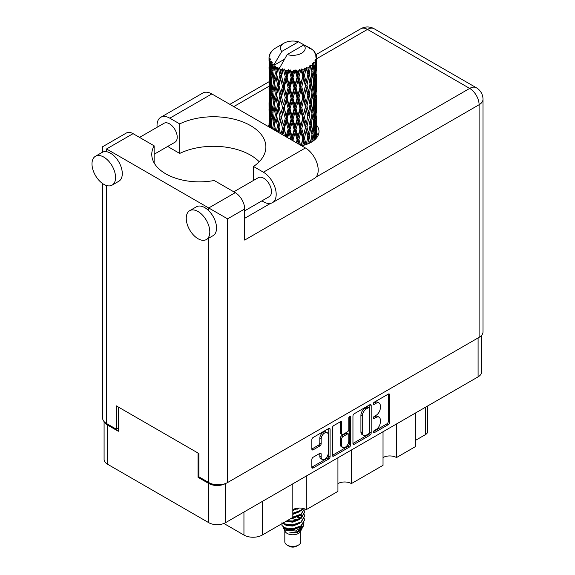 <?xml version="1.0" encoding="UTF-8"?>
<svg xmlns="http://www.w3.org/2000/svg" width="575" height="575" viewBox="0 0 575 575"><rect width="100%" height="100%" fill="white"/><g stroke="black" fill="none" stroke-linecap="round" stroke-linejoin="round"><path stroke-width="0.86" d="M327.197 432.688L325.853 431.911A5.003 2.889 120 0 0 323.351 432.163A5.003 2.889 120 0 0 319.815 438.287L321.166 439.063A5.003 2.889 120 0 1 324.702 432.939A5.003 2.889 120 0 1 327.197 432.688A5.003 2.889 120 0 1 328.239 434.98L328.239 453.064A5.003 2.889 120 0 1 326.054 458.095A5.003 2.889 120 0 1 322.201 459.432A5.003 2.889 120 0 1 321.166 457.147L321.166 454.135A1.869 1.078 120 0 0 320.778 453.272A1.869 1.078 120 0 0 319.844 453.366L313.167 457.218A1.869 1.078 120 0 0 311.844 459.511L311.844 467.216A1.869 1.078 120 0 0 312.232 468.072A1.869 1.078 120 0 0 313.167 467.978L328.763 458.979A1.869 1.078 120 0 0 330.086 456.687L330.086 429.216A1.869 1.078 120 0 0 329.698 428.361A1.869 1.078 120 0 0 328.763 428.454L313.167 437.46A1.869 1.078 120 0 0 311.844 439.746L311.844 449.061A1.869 1.078 120 0 0 312.232 449.916A1.869 1.078 120 0 0 313.167 449.823L319.844 445.97A1.869 1.078 120 0 0 321.166 443.677L321.166 439.063M349.715 416.357L350.635 416.897A1.308 0.755 120 0 0 350.369 416.293A1.308 0.755 120 0 0 349.715 416.357A1.308 0.755 120 0 0 348.788 417.96L348.788 429.561A1.869 1.078 120 0 1 347.465 431.854L343.038 434.405A1.869 1.078 120 0 1 342.103 434.499A1.869 1.078 120 0 1 341.715 433.643L341.715 422.503A1.869 1.078 120 0 0 341.327 421.647A1.869 1.078 120 0 0 340.393 421.741L341.715 422.503M352.949 416.02L352.949 443.49A1.869 1.078 120 0 0 353.338 444.346A1.869 1.078 120 0 0 354.272 444.252L369.869 435.246A1.869 1.078 120 0 0 371.191 432.961L371.191 405.49A1.869 1.078 120 0 0 370.803 404.635A1.869 1.078 120 0 0 369.869 404.721L354.272 413.727A1.869 1.078 120 0 0 352.949 416.02M481.548 335.383L481.548 372.039A11.809 6.814 180 0 1 478.091 376.862L225.493 522.697A11.809 6.814 180 0 1 208.797 522.697L107.547 464.233A11.809 6.814 180 0 1 104.089 459.418L104.089 421.597M376.079 429.525L374.26 430.574A1.308 0.755 120 0 0 373.405 431.724A1.308 0.755 120 0 0 373.606 432.774A1.308 0.755 120 0 0 374.26 432.709L388.305 424.602A1.869 1.078 120 0 0 389.627 422.316L389.627 394.845A1.869 1.078 120 0 0 389.239 393.99A1.869 1.078 120 0 0 388.305 394.083L374.26 402.184A1.308 0.755 120 0 0 373.405 403.341A1.308 0.755 120 0 0 373.606 404.39A1.308 0.755 120 0 0 374.26 404.326L376.079 403.276A5.98 3.45 120 0 1 379.069 402.982A5.98 3.45 120 0 1 380.305 405.713L380.305 408.006A5.98 3.45 120 0 1 376.079 415.33L374.26 416.379A1.308 0.755 120 0 0 373.405 417.536A1.308 0.755 120 0 0 373.606 418.578A1.308 0.755 120 0 0 374.26 418.514L376.079 417.464A5.98 3.45 120 0 1 379.069 417.17A5.98 3.45 120 0 1 380.305 419.908L380.305 422.201A5.98 3.45 120 0 1 376.079 429.525M332.4 455.321L347.968 446.337L349.312 447.113A1.869 1.078 120 0 0 350.635 444.82L350.635 416.897M349.312 447.113L333.723 456.119A1.869 1.078 120 0 1 332.788 456.205A1.869 1.078 120 0 1 332.4 455.35L332.4 427.879A1.869 1.078 120 0 1 333.723 425.593L340.393 421.741M306.281 476.05L306.281 509.637L337.928 491.366L337.928 457.786M396.498 423.969L396.498 457.549L415.344 446.667L415.344 413.087M351.39 450.009L351.39 483.589L383.029 465.326L383.029 431.739M198.907 476.79L198.03 477.293L208.797 483.51A11.809 6.814 0 0 0 225.436 483.546M198.03 477.293L198.03 453.043M104.506 422.036A11.809 6.814 0 0 0 107.547 425.054L118.321 431.272L118.321 407.021M427.678 405.964L427.678 431.509A7.619 4.399 180 0 1 425.442 434.621L415.344 440.45M262.257 501.472L262.257 535.052L292.819 517.407L292.819 483.827M223.883 523.473L243.944 535.052L243.944 512.045M383.029 457.549A9.523 5.498 180 0 1 396.498 457.549M337.928 483.589A9.523 5.498 180 0 1 351.39 483.589M292.819 509.637A9.523 5.498 180 0 1 306.281 509.637M262.257 535.052A12.952 7.475 180 0 1 243.944 535.052M379.069 417.17L377.725 416.393A5.98 3.45 120 0 0 374.735 416.688L376.079 417.464M373.441 417.436L374.735 416.688M379.069 402.982L377.725 402.198A5.98 3.45 120 0 0 374.735 402.5L376.079 403.276M373.441 403.247L374.735 402.5M373.441 431.631L386.961 423.825A1.869 1.078 120 0 0 388.276 421.533L388.276 394.091M352.949 443.462L368.518 434.47A1.869 1.078 120 0 0 369.84 432.177L369.84 404.735M368.41 433.952A1.308 0.755 120 0 0 369.337 432.35L369.337 408.236A1.308 0.755 120 0 0 369.071 407.632A1.308 0.755 120 0 0 368.41 407.704L366.498 408.803A5.98 3.45 120 0 0 362.264 416.135L362.264 432.616A5.98 3.45 120 0 0 363.508 435.354A5.98 3.45 120 0 0 366.498 435.052L368.41 433.952M369.071 407.632L367.72 406.856A1.308 0.755 120 0 0 367.066 406.92L368.41 407.704M363.508 435.354L362.157 434.578A5.98 3.45 120 0 1 360.92 431.839L360.92 415.351A5.98 3.45 120 0 1 365.154 408.027L367.066 406.92M340.371 421.755L340.371 432.867A1.869 1.078 120 0 0 340.759 433.723L342.103 434.499M349.291 416.724L349.291 444.044L350.635 444.82M341.715 445.201A5.003 2.889 120 0 0 342.75 447.494A5.003 2.889 120 0 0 346.603 446.15A5.003 2.889 120 0 0 348.788 441.118L348.788 434.75A1.869 1.078 120 0 0 348.4 433.895A1.869 1.078 120 0 0 347.465 433.988L343.038 436.54A1.869 1.078 120 0 0 341.715 438.833L341.715 445.201L340.371 444.425A5.003 2.889 120 0 0 341.406 446.717L342.75 447.494M348.4 433.895L347.056 433.119A1.869 1.078 120 0 0 346.121 433.212L347.465 433.988M340.371 444.425L340.371 438.057A1.869 1.078 120 0 1 341.694 435.764L346.121 433.212M347.968 446.337A1.869 1.078 120 0 0 349.291 444.044M322.201 459.432L320.857 458.656A5.003 2.889 120 0 1 319.815 456.37L319.815 453.38M311.844 449.032L318.5 445.187A1.869 1.078 120 0 0 319.815 442.901L319.815 438.287M311.844 467.188L327.419 458.196A1.869 1.078 120 0 0 328.742 455.91L328.742 428.468M259.203 161.755A52.368 30.231 0 0 0 179.709 153.439L169.819 147.725A18.091 10.443 60 0 1 167.799 146.373M157.112 127.262A18.091 10.443 60 0 1 157.025 125.573A18.091 10.443 60 0 1 160.777 117.293A18.091 10.443 60 0 1 169.819 118.184L211.83 93.933A18.091 10.443 60 0 0 202.788 93.035L160.777 117.293M209.81 231.912A16.661 9.617 -120 0 0 202.537 215.151A16.661 9.617 -120 0 0 189.7 210.68A16.661 9.617 -120 0 0 186.25 218.313A16.661 9.617 -120 0 0 193.516 235.082A16.661 9.617 -120 0 0 206.36 239.545A16.661 9.617 -120 0 0 209.81 231.912M206.36 239.545L213.088 235.657A16.661 9.617 -120 0 0 216.545 228.031A16.661 9.617 -120 0 0 208.732 210.709A16.661 9.617 -120 0 0 196.427 206.799L189.7 210.68M115.561 177.495A16.661 9.617 -120 0 0 108.287 160.734A16.661 9.617 -120 0 0 95.443 156.271A16.661 9.617 -120 0 0 91.993 163.897A16.661 9.617 -120 0 0 99.267 180.665A16.661 9.617 -120 0 0 112.111 185.128A16.661 9.617 -120 0 0 115.561 177.495M112.111 185.128L118.838 181.24A16.661 9.617 -120 0 0 122.288 173.614A16.661 9.617 -120 0 0 106.533 151.707A16.661 9.617 -120 0 0 102.177 152.382L95.443 156.271M301.595 145.755A26.184 15.115 0 0 0 311.334 142.205A26.184 15.115 0 0 0 319.003 131.517A26.184 15.115 0 0 0 316.624 125.221M316.609 132.983A26.184 15.115 180 0 1 318.119 135.405M139.553 137.403L164.012 123.28A10.947 6.325 60 0 1 172.45 126.212A10.947 6.325 60 0 1 177.222 137.231A10.947 6.325 60 0 1 174.958 142.241L154.136 154.265M233.802 191.813L258.261 177.697A10.947 6.325 60 0 1 266.699 180.629A10.947 6.325 60 0 1 271.479 191.647A10.947 6.325 60 0 1 269.208 196.657L244.684 210.817M179.709 153.439L179.709 123.898L169.819 118.184M102.63 152.145L102.63 146.718L126.399 132.998A13.333 7.698 60 0 1 133.062 133.652L106.533 148.968C101.452 146.036 101.452 146.036 106.533 148.968L227.585 218.852L227.585 482.54A13.333 7.698 180 0 1 208.732 482.54L198.907 476.869L198.907 453.546L116.366 405.893L116.366 429.216L106.533 423.538A13.333 7.698 180 0 1 102.63 418.097L102.63 183.576M208.732 210.709L208.732 207.97L235.261 192.654L214.188 180.493A47.603 27.485 0 0 1 151.771 154.373A47.603 27.485 0 0 1 154.136 145.82L133.062 133.652M235.261 192.654A13.333 7.698 60 0 1 244.684 208.984L244.684 240.077L479.104 104.736L479.104 337.331L227.585 482.54M116.366 429.216L118.321 428.088M315.977 177.15L469.674 88.413A13.333 7.698 60 0 1 479.104 104.736A13.333 7.698 180 0 0 483.007 99.295L483.007 331.89A13.333 7.698 180 0 1 479.104 337.331M269.021 125.213A26.184 15.115 0 0 0 268.151 126.45M154.136 162.926L154.136 145.82M253.51 180.442L253.51 166.498L263.4 172.213A18.091 10.443 60 0 1 275.217 188.154A18.091 10.443 60 0 1 272.442 202.652A18.091 10.443 60 0 1 263.4 201.753L261.891 200.883M263.4 172.213L305.411 147.962A18.091 10.443 60 0 1 317.228 163.897A18.091 10.443 60 0 1 314.453 178.394L272.442 202.652M253.51 166.498A52.368 30.231 0 0 0 265.88 146.984A52.368 30.231 0 0 0 235.556 119.564A52.368 30.231 0 0 0 179.709 123.898M305.411 147.962L211.83 93.933M284.819 530.847L284.819 541.822A8 4.614 0 0 0 287.162 545.086L289.182 546.25A5.139 2.968 0 0 0 296.456 546.25L298.475 545.086A8 4.614 0 0 0 300.818 541.822L300.818 530.847M289.182 546.25L287.162 545.086A8 4.614 0 0 0 298.475 545.086M283.18 527.246L285.171 531.508A8 4.614 0 0 0 287.162 533.42A8 4.614 0 0 0 300.466 531.508L302.22 528.044M300.545 528.964A8 4.614 0 0 0 299.237 527.404M283.475 528.303L285.732 530.258L295.636 530.984L303.399 525.974L302.766 527.182L297.297 531.71L289.505 532.96L296.427 532.888L301.882 528.842M303.463 523.789L303.162 526.276M303.399 525.974L303.995 522.761M284.603 527.771A11.615 6.706 0 0 0 288.377 529.223L284.833 528.274L281.951 525.435L284.603 527.771L292.819 528.763L301.034 525.823L304.434 520.109L304.168 518.413M282.002 522.582L281.951 525.435M288.377 529.223L292.819 529.244L301.034 526.312L304.427 520.353M282.699 523.25L284.603 524.364L292.819 525.363L301.034 522.423L304.427 516.465M283.065 523.042L284.603 523.883L292.819 524.874L301.034 521.935L304.434 516.228L304.168 514.524M286.436 521.094L292.819 521.475L301.034 518.535L304.427 512.584M287.04 520.749L292.819 520.986L301.034 518.053L304.434 512.339L304.168 510.636M292.452 517.622L301.034 514.654L304.434 508.803L301.034 514.165L292.819 517.098M292.819 513.698L301.034 510.765L303.312 508.473M292.819 513.216L301.034 510.277L303.011 508.401M292.819 509.809L299.108 508.034M293.595 509.234L297.836 508.113M300.775 518.104L299.331 517.241M275.986 70.279L275.382 66.865A23.805 13.743 0 0 0 275.986 67.225A23.805 13.743 0 0 0 276.618 67.577L275.986 70.279L276.661 73.14L275.986 76.77L277.502 84.748L275.986 91.102L274.598 83.066L278.034 68.281L277.933 67.519L276.618 67.577M274.598 83.066L275.986 76.77M275.986 111.938L274.598 103.903L276.661 93.962L275.986 97.613L277.502 105.584L275.986 111.938L276.661 114.806L275.986 118.45L277.502 126.407L276.359 131.186M274.598 103.903L275.986 97.613M275.626 130.762L274.598 124.732L278.228 109.164L279.91 117.02L278.228 123.503L276.661 115.568M274.598 124.732L275.986 118.45M269.1 56.357A23.805 13.743 0 0 1 269.15 56.077L270.178 54.963L269.416 55.006A23.805 13.743 0 0 1 269.797 54.021L271.026 52.771L270.343 52.993A23.805 13.743 0 0 1 270.509 52.72L271.652 51.772L271.228 51.728A23.805 13.743 0 0 1 272.025 50.83L272.996 49.903A23.805 13.743 0 0 1 273.276 49.666L274.397 48.81A23.805 13.743 0 0 1 275.554 48.048L284.064 43.132A12.377 7.144 0 0 0 281.8 51.434L274.174 64.407L272.787 64.939L272.334 67.555L271.903 64.069L272.234 62.459L271.077 63.099L271.874 70.337L270.976 76.425L270.243 68.159L270.875 62.833L271.501 61.482L270.221 61.827L269.963 64.393L269.732 60.857L270.415 59.318L269.352 59.8L269.718 67.124L269.308 73.118L269.272 59.52L270.128 58.269L269.071 58.449L269.028 60.993L269.014 57.435L269.998 56.019L269.1 56.357L269.078 57.342M269.014 57.435A23.805 13.743 0 0 0 269.014 57.514A23.805 13.743 0 0 0 269.071 58.449M269.732 60.857A23.805 13.743 0 0 0 270.221 61.827M271.903 64.069A23.805 13.743 0 0 0 272.787 64.939M308.157 47.732L308.085 46.97A23.805 13.743 0 0 0 306.741 46.367L298.454 41.817A12.377 7.144 0 0 0 284.064 43.132M316.573 133.141L316.609 118.709M316.272 138.237L316.516 130.856L316.617 137.82M316.336 130.252L316.516 130.856M309.882 48.214L309.824 47.898A23.805 13.743 0 0 0 309.472 47.696L308.976 47.711M316.573 112.319L316.609 97.865M316.624 115.992L316.516 124.351L316.624 115.992M316.408 128.146L316.049 136.469L315.51 130.46L316.049 122.137L316.408 128.146M314.705 139.818L315.215 134.219L315.704 138.862M314.777 132.581L315.215 134.219M315.61 137.899L316.049 136.469M315.51 130.46L314.317 130.784M315.725 121.002L316.049 122.137M316.257 125.199L316.516 124.351M316.236 118.357L315.122 118.766M316.336 109.423L316.516 110.026M313.468 50.902L313.433 50.643A23.805 13.743 0 0 0 313.181 50.392L312.146 49.493A23.805 13.743 0 0 0 312.124 49.472A23.805 13.743 0 0 0 311.075 48.695L310.723 48.688M309.824 47.898L309.76 48.659M284.388 59.268L274.038 65.248L274.174 64.407M273.858 65.823A23.805 13.743 0 0 0 274.167 66.046L275.339 73.14L274.009 79.393L272.823 71.264L274.038 65.248M275.382 66.865L275.482 66.103L274.167 66.046M278.034 68.281A23.805 13.743 0 0 0 278.429 68.454L279.91 75.354L278.228 81.83L276.661 73.902M312.124 49.472L303.837 44.929L287.184 54.546L279.421 68.353L278.429 68.454M316.573 91.483L316.609 77.05M316.624 95.17L316.516 103.514L316.624 95.17M316.408 107.302L316.049 115.64L315.51 109.617L316.049 101.308L316.408 107.302M315.826 119.406L315.215 127.715L314.432 121.641L315.215 113.39L315.826 119.406M314.877 131.474L314.029 139.703L313.016 133.587L314.029 125.379L314.877 131.474M311.822 141.917L312.505 137.288L313.181 141.019M313.433 50.643L314.302 51.592A23.805 13.743 0 0 1 314.999 52.519L314.489 52.548L315.603 53.54A23.805 13.743 0 0 1 315.747 53.813L314.999 53.568L316.178 54.862A23.805 13.743 0 0 1 316.451 55.861L315.61 55.789L316.602 56.939A23.805 13.743 0 0 1 316.617 57.22L315.668 56.853L316.581 58.298L316.516 61.856L316.415 59.304L315.301 59.088L316.099 60.368L316.408 65.636L316.049 73.967L315.51 67.951L315.991 60.648L314.899 60.131L315.495 61.69L315.215 65.212L314.906 62.639L313.583 62.244L314.877 68.971L314.029 77.208L313.016 71.084L313.914 63.875L312.743 63.193L312.505 68.281L312.002 65.651L310.558 65.054L310.982 67.167L310.558 65.054M287.184 54.546A12.377 7.144 0 0 0 301.573 53.238A12.377 7.144 0 0 0 303.837 44.929M279.96 69.072A23.805 13.743 0 0 0 281.463 69.589L280.701 72.385L279.565 67.519M283.137 70.064A23.805 13.743 0 0 0 283.597 70.179L285.286 76.849L283.367 83.583L281.513 75.9L283.137 70.064L282.907 68.619L281.463 69.589M285.344 70.56A23.805 13.743 0 0 0 287.026 70.84L286.178 73.758L284.596 69.043L283.597 70.179M288.851 71.063A23.805 13.743 0 0 0 289.34 71.106L291.137 77.517L289.096 84.539L287.083 77.143L288.851 71.063L288.341 69.668L287.026 70.84M291.194 71.221A23.805 13.743 0 0 0 292.948 71.25L292.071 74.297L291.194 71.221L290.159 69.834L289.34 71.106M294.81 71.207A23.805 13.743 0 0 0 295.306 71.178L297.095 77.33L295.061 84.647L293.006 77.553L294.81 71.207L294.048 69.906L292.948 71.25M297.153 71.02A23.805 13.743 0 0 0 298.863 70.804L298.008 73.974L297.153 71.02L295.888 69.805L295.306 71.178M300.646 70.488A23.805 13.743 0 0 0 301.113 70.394L302.788 76.288L300.883 83.9L298.921 77.093L300.646 70.488L299.683 69.316L298.863 70.804M302.838 69.978A23.805 13.743 0 0 0 304.398 69.517L303.622 72.802L302.838 69.978L301.422 68.957L301.113 70.394M305.993 68.957A23.805 13.743 0 0 0 306.403 68.799L307.848 74.47L306.195 82.333L304.448 75.799L305.993 68.957L304.894 67.936L304.398 69.517M307.891 68.145A23.805 13.743 0 0 0 309.206 67.476L308.559 70.869L307.891 68.145L306.41 67.34L306.403 68.799M310.507 66.707A23.805 13.743 0 0 0 310.838 66.492L311.966 71.976L310.673 80.054L309.249 73.751L310.507 66.707L309.336 65.852L309.206 67.476M312.002 65.651A23.805 13.743 0 0 0 312.987 64.81M314.906 62.639A23.805 13.743 0 0 0 315.495 61.69M316.415 59.304A23.805 13.743 0 0 0 316.581 58.298M311.93 134.722L312.505 137.288M313.77 140.588L314.029 139.703M313.016 133.587L311.715 133.731L312.505 130.784L311.276 124.567L312.505 116.459L313.583 122.604L312.505 130.784M313.504 123.266L314.029 125.379M314.64 129.634L315.215 127.715M314.432 121.641L313.181 121.878L314.029 118.881L313.016 112.75L314.029 104.549L314.877 110.637L314.029 118.881M314.777 111.751L315.215 113.39M315.61 117.07L316.049 115.64M315.51 109.617L314.317 109.947M315.725 100.172L316.049 101.308M316.257 104.355L316.516 103.514M316.236 97.534L315.122 97.944M316.336 88.586L316.516 89.183M315.783 54.424L315.747 53.813M314.942 52.95L314.999 52.519M316.573 70.646L316.617 57.22M316.624 74.333L316.516 82.678L316.624 74.333M316.408 86.466L316.049 94.81L315.51 88.78L316.049 80.478L316.408 86.466M315.826 98.584L315.215 106.871L314.432 100.819L315.215 92.546L315.826 98.584M311.966 134.478L310.673 142.557L309.249 136.261L310.673 128.232L311.966 134.478M307.754 143.937L308.559 139.869L309.357 143.232M309.249 136.261L307.927 136.21L309.479 143.175M306.195 144.835L304.448 138.302L306.195 130.511L308.559 139.869M311.276 124.567L309.961 124.61L310.687 128.239L309.961 124.61L310.673 121.728L309.249 115.417L310.673 107.396L310.982 108.847L311.966 113.642L310.673 121.728M311.93 113.886L312.505 116.459M313.016 112.75L311.715 112.894L312.505 109.94L311.276 103.737L312.505 95.615L313.583 101.775L312.505 109.94M313.504 102.443L314.029 104.549M314.64 108.797L315.215 106.871M314.432 100.819L313.181 101.049L314.029 98.052L313.016 91.907L314.029 83.72L314.877 89.793L314.029 98.052M314.777 90.907L315.215 92.546M315.61 96.241L316.049 94.81M315.51 88.78L314.317 89.103M315.725 79.343L316.049 80.478M316.25 83.526L316.516 82.678M316.236 76.698L315.122 77.108M316.336 67.749L316.516 68.346M316.415 56.717L316.451 55.861M315.826 77.747L315.215 86.042L314.432 79.983L315.215 71.71L315.826 77.747M310.04 125.372L308.559 133.364L306.957 126.938L308.559 119.039L310.04 125.372L308.559 119.039M307.848 136.972L306.274 144.483M302.73 145.511L303.622 141.809L304.513 145.044M304.448 138.302L303.19 138.072L304.973 144.907M300.517 145.137L298.921 139.596L300.883 132.07L302.788 138.791L303.19 138.072L303.622 141.809M306.957 126.938L305.663 126.802L307.927 136.21L308.559 133.364M305.418 127.549L303.622 135.305L301.753 128.627L303.622 120.98L305.418 127.549L305.663 126.802L306.195 130.511M309.249 115.417L307.927 115.374L308.559 112.528L306.957 106.116L308.559 98.203L310.04 104.549L308.559 112.528M311.276 103.737L309.961 103.788L310.982 108.847M310.04 104.549L310.673 107.396M311.93 93.042L312.505 95.615M313.016 91.907L311.715 92.05L312.505 89.111L311.276 82.901L312.505 74.779L313.583 80.938L312.505 89.111M313.504 81.607L314.029 83.72M314.64 87.961L315.215 86.042M314.432 79.983L313.181 80.22L314.029 77.208M314.777 70.078L315.215 71.71M315.61 75.404L316.049 73.967M315.51 67.951L314.317 68.281M316.257 62.697L316.516 61.856M311.966 92.798L310.673 100.898L309.249 94.58L310.673 86.573L311.966 92.798M307.848 116.136L306.195 124.006L304.448 117.465L306.195 109.674L307.848 116.136L305.663 105.972L306.195 109.674M302.788 138.791L301.113 145.482M297.843 143.592L298.015 142.974L298.26 143.829M298.921 139.596L297.807 139.186L299.259 144.404M293.264 140.947L293.006 140.056L295.061 132.825L297.095 139.833L297.807 139.186L298.008 142.974M301.753 128.627L300.56 128.297L303.19 138.072L303.622 135.305M299.999 128.987L298.008 136.469L295.988 129.504L298.008 122.144L299.999 128.987L300.56 128.297L300.883 132.07M304.448 117.465L303.19 117.228L305.663 126.802L306.195 124.006M302.788 117.954L300.883 125.573L298.921 118.759L300.883 111.241L302.788 117.954L303.19 117.228L303.622 120.98M306.957 106.116L305.663 105.972L306.195 103.177L304.448 96.629L306.195 88.852L307.848 95.292L306.195 103.177M309.249 94.58L307.927 94.53L309.961 103.788L310.673 100.898M307.848 95.292L308.559 98.203M311.276 82.901L309.961 82.951L310.989 88.032M310.04 83.713L308.559 91.698L306.957 85.28L308.559 77.366L310.673 86.573M311.93 72.213L312.505 74.779M313.016 71.084L311.715 71.228L312.505 68.281M314.64 67.138L315.215 65.212M305.418 106.72L303.622 114.461L301.753 107.798L303.622 100.136L305.418 106.72L305.663 105.972L303.622 114.461M297.095 139.833L296.305 142.701M293.006 140.056L292.1 139.502L292.352 140.422M287.644 137.705L289.096 132.717L291.137 140.02L292.1 139.502L292.093 140.271M295.988 129.504L294.968 129.023L297.807 139.186L298.008 136.469M294.127 129.612L292.071 136.792L290.023 129.533L292.071 122.468L294.127 129.612L294.968 129.023L295.061 132.825M298.921 118.759L297.807 118.349L300.56 128.297L300.883 125.573M297.095 118.996L295.061 126.32L293.006 119.219L295.061 111.988L297.095 118.996L297.807 118.349L298.008 122.144M301.753 107.798L300.56 107.475L303.19 117.228L296.808 142.988M299.999 108.165L298.008 115.632L295.988 108.682L298.008 101.301L299.999 108.165L300.56 107.475L300.883 111.241M304.448 96.629L303.19 96.392L305.663 105.972L306.899 99.885M302.788 97.118L300.883 104.736L298.921 97.923L300.883 90.412L302.788 97.118L303.19 96.392L303.622 100.136M306.957 85.28L305.663 85.136L307.927 94.53L308.559 91.698M305.418 85.891L303.622 93.632L301.753 86.962L303.622 79.3L305.418 85.891L305.663 85.136L306.195 88.852M309.249 73.751L307.927 73.708L309.961 82.951L310.673 80.054M307.848 74.47L308.559 77.366M290.023 129.533L289.247 128.915L292.1 139.502L292.071 136.792M288.176 129.368L286.178 136.253L284.23 128.707L286.178 121.929L288.176 129.368L289.247 128.915L289.096 132.717M293.006 119.219L292.1 118.658L294.968 129.023L295.061 126.32M291.137 119.183L289.096 126.212L287.083 118.809L289.096 111.881L291.137 119.183L292.1 118.658L292.071 122.468M295.988 108.682L294.968 108.193L297.807 118.349L298.008 115.632M294.127 108.783L292.071 115.956L290.023 108.711L292.071 101.631L294.127 108.783L294.968 108.193L295.061 111.988M298.921 97.923L297.807 97.513L300.56 107.475L300.883 104.736M297.095 98.153L295.061 105.491L293.006 98.375L295.061 91.166L297.095 98.153L297.807 97.513L298.008 101.301M301.753 86.962L300.56 86.638L303.19 96.392L303.622 93.632M299.999 87.328L298.008 94.796L295.988 87.846L298.008 80.464L299.999 87.328L300.56 86.638L300.883 90.412M304.448 75.799L303.19 75.562L305.663 85.136L306.195 82.333M302.788 76.288L303.19 75.562L303.622 79.3M306.41 67.34L307.927 73.708L308.559 70.869M282.526 134.751L283.367 131.754L284.381 135.822M284.23 128.707L285.861 136.67M280.392 133.515L278.983 127.068L280.701 120.563L282.519 128.275L283.741 127.995L283.367 131.754M286.242 136.893L286.178 136.253M287.083 118.809L286.443 118.141L289.247 128.915L289.096 126.212M285.286 118.515L283.367 125.257L281.513 117.573L283.367 110.917L285.286 118.515L286.443 118.141L286.178 121.929M290.023 108.711L289.247 108.093L292.1 118.658L292.071 115.956M288.176 108.538L286.178 115.417L284.23 107.877L286.178 101.092L288.176 108.538L289.247 108.093L289.096 111.881M293.006 98.375L292.1 97.822L294.968 108.193L295.061 105.491M291.137 98.347L289.096 105.383L287.083 97.973L289.096 91.058L291.137 98.347L292.1 97.822L292.071 101.631M295.988 87.846L294.968 87.364L297.807 97.513L298.008 94.796M294.127 87.946L292.071 95.119L290.023 87.874L292.071 80.795L294.127 87.946L294.968 87.364L295.061 91.166M298.921 77.093L297.807 76.683L300.56 86.638L300.883 83.9M297.095 77.33L297.807 76.683L298.008 80.464M301.422 68.957L303.19 75.562L303.622 72.802M282.519 128.275L280.981 133.853M277.732 131.984L278.228 130L278.767 132.581M278.983 127.068L280.277 133.45M277.502 126.407L278.81 126.313L278.228 130M281.513 117.573L283.367 125.257M279.91 117.02L281.189 116.833L280.701 120.563M284.23 107.877L286.443 118.141L286.178 115.417M282.519 107.453L280.701 114.044L278.983 106.246L280.701 99.719L282.519 107.453L283.741 107.173L283.367 110.917M287.083 97.973L286.443 97.304L289.247 108.093L289.096 105.383M285.286 97.671L283.367 104.42L281.513 96.729L283.367 90.095L285.286 97.671L286.443 97.304L286.178 101.092M290.023 87.874L289.247 87.256L292.1 97.822L292.071 95.119M288.176 87.702L286.178 94.58L284.23 87.041L286.178 80.256L288.176 87.702L289.247 87.256L289.096 91.058M293.006 77.553L292.1 76.993L294.968 87.364L295.061 84.647M291.137 77.517L292.1 76.993L292.071 80.795M295.888 69.805L297.807 76.683L298.008 73.974M273.607 129.598L274.009 127.564L274.404 130.058M274.606 124.768L274.009 127.564M278.638 125.4L278.228 123.503M278.983 106.246L280.701 114.044M277.502 105.584L278.81 105.484L278.228 109.164M281.513 96.729L283.367 104.42M279.91 96.183L278.228 102.666L276.661 94.724L278.228 88.342L279.91 96.183L281.189 95.989L280.701 99.719M284.23 87.041L286.443 97.304L286.178 94.58M282.519 86.617L280.701 93.215L278.983 85.409L280.701 78.883L282.519 86.617L283.741 86.336L283.367 90.095M287.083 77.143L286.443 76.475L289.247 87.256L289.096 84.539M285.286 76.849L286.443 76.475L286.178 80.256M290.159 69.834L292.1 76.993L292.071 74.297M275.339 114.806L274.009 121.066L272.823 112.93L274.009 106.727L275.339 114.806L276.661 114.806L278.81 105.484L278.228 102.666M272.169 128.771L271.364 121.835L272.334 115.726L273.456 123.877L272.521 128.972M270.559 127.837L270.976 124.603L271.357 128.297M271.457 122.719L270.976 124.603M273.456 123.877L274.764 123.97L274.009 121.066M272.888 113.383L272.334 115.726M274.606 103.938L274.009 106.727M278.631 104.571L278.81 105.484L281.189 95.989L280.701 93.215M276.661 94.724L275.986 91.102M278.983 85.409L281.189 95.989L283.741 86.336L283.367 83.583M277.502 84.748L278.81 84.654L278.228 88.342M281.513 75.9L283.741 86.336L286.443 76.475L286.178 73.758M279.91 75.354L281.189 75.167L280.701 78.883M284.596 69.043L286.443 76.475L288.341 69.668M275.339 93.962L274.009 100.23L272.823 92.093L274.009 85.905L275.339 93.962L276.661 93.962L278.81 84.654L278.228 81.83M273.456 103.054L272.334 109.214L271.364 101.013L272.334 94.889L273.456 103.054L274.764 103.148L274.009 100.23M271.874 112.003L270.976 118.098L270.243 109.825L270.976 103.766L271.874 112.003L273.154 112.19L272.334 109.214M270.624 120.843L269.963 126.895L269.474 118.565L269.963 112.563L270.624 120.843L271.846 121.124M269.078 127.283L269.308 121.289L269.589 127.276M269.567 120.412L269.308 121.289M270.185 127.621L269.963 126.895M270.351 111.176L269.963 112.563M271.601 120.233L270.976 118.098M271.457 101.897L270.976 103.766M272.888 92.546L272.334 94.889M274.606 83.109L274.009 85.905M278.631 83.713L278.81 84.654L281.189 75.167L280.701 72.385M279.579 67.606L281.189 75.167L282.907 68.619M273.456 82.218L272.334 88.385L271.364 80.177L272.334 74.053L273.456 82.218L274.764 82.311L274.009 79.393M271.874 91.159L270.976 97.268L270.243 88.988L270.976 82.937L271.874 91.159L273.154 91.353L272.334 88.385M270.624 100.021L269.963 106.052L269.474 97.743L269.963 91.727L270.624 100.021L271.846 100.302M269.718 108.79L269.308 114.792L269.308 100.46L269.718 108.79L270.875 109.157M269.179 117.501L269.028 109.164L269.538 117.652M269.035 123.503L269.021 126.953M269.186 123.992L269.028 123.488M269.668 115.942L269.308 114.792M269.567 99.583L269.308 100.46M270.473 107.741L269.963 106.052M270.351 90.333L269.963 91.727M271.601 99.41L270.976 97.268M271.457 81.061L270.976 82.937M272.888 71.717L272.334 74.053M275.339 73.14L276.661 73.14L277.933 67.519M270.624 79.185L269.963 85.222L269.474 76.906L269.963 70.89L270.624 79.185L271.846 79.465M269.718 87.953L269.308 93.962L269.308 79.63L269.718 87.953L270.875 88.32M269.179 96.679L269.028 88.327L269.538 96.83M269.035 102.659L269.064 109.056M269.186 103.148L269.028 102.652M269.668 95.112L269.308 93.962M269.567 78.753L269.308 79.63M270.473 86.904L269.963 85.222M270.351 69.503L269.963 70.89M271.601 78.567L270.976 76.425M298.454 41.817L281.8 51.434M271.874 70.337L273.154 70.524L272.334 67.555M269.179 75.843L269.028 67.491L269.538 75.993M269.186 82.318L269.064 88.219M269.668 74.276L269.308 73.118M269.718 67.124L270.875 67.491M270.473 66.082L269.963 64.393M269.186 61.489L269.064 67.383M269.416 55.006L269.459 55.732M270.343 52.993L270.3 53.504M296.427 532.888L299.208 531.329L301.034 529.381M301.616 528.159L301.861 525.651M301.832 526.183L301.76 525.737M297.297 520.842L296.837 520.627M284.488 524.314L286.429 525.5L292.819 526.06L299.331 523.466M301.199 516.465L300.251 515.171M291.065 518.42L292.819 518.283L299.331 515.696M292.819 510.514L299.187 508.027M300.747 528.827L301.861 525.701M297.426 519.929L291.388 518.413M301.437 515.983L300.775 514.833M296.333 508.638L297.376 508.171M284.323 528.023L286.429 529.388L292.819 529.949L299.331 527.354M299.949 518.751L296.837 516.738M285.919 521.396L292.819 522.172L299.331 519.577M300.567 518.37L301.861 515.013M297.297 509.177L296.837 508.961M292.819 514.395L299.331 511.808M300.092 517.924L297.951 516.328M294.048 69.906L277.509 131.855M299.683 69.316L282.023 134.457M304.894 67.936L297.807 97.513L286.918 137.281M306.899 79.055L300.56 107.475L291.913 140.171M306.899 120.743L301.408 145.647M306.892 141.587L306.317 144.469M478.091 376.862L478.091 337.913M225.493 483.525L225.493 522.697M208.797 522.697L208.797 483.51M107.547 425.054L107.547 464.233M425.442 434.621L425.442 407.258M373.333 417.982L374.26 418.514M373.333 403.787L374.26 404.326M388.305 394.083L389.627 394.845M388.276 421.533L389.627 422.316M386.961 423.825L388.305 424.602M373.333 432.177L374.26 432.709M369.869 404.721L371.191 405.49M369.84 432.177L371.191 432.961M368.518 434.47L369.869 435.246M352.949 443.49L354.272 444.252M365.154 408.027L366.498 408.803M360.92 415.351L362.264 416.135M360.92 431.839L362.264 432.616M332.4 455.35L333.723 456.119M340.371 432.867L341.715 433.643M341.694 435.764L343.038 436.54M340.371 438.057L341.715 438.833M319.844 453.366L321.166 454.135M319.815 456.37L321.166 457.147M319.815 442.901L321.166 443.677M318.5 445.187L319.844 445.97M311.844 449.061L313.167 449.823M328.763 428.454L330.086 429.216M328.742 455.91L330.086 456.687M327.419 458.196L328.763 458.979M311.844 467.216L313.167 467.978M208.732 482.54L208.732 238.172M106.533 148.968L106.533 151.707M106.533 185.517L106.533 423.538M483.007 99.295A13.333 13.333 0 0 0 476.337 87.752A13.333 7.698 120 0 0 469.674 88.413L367.482 29.411L316.624 58.772M269.028 86.25L233.781 106.605M244.684 218.313L270.602 203.349M244.684 208.984L227.585 218.852M360.812 28.75A13.333 7.698 60 0 1 367.482 29.411A13.333 7.698 120 0 1 374.145 28.75A13.333 13.333 0 0 0 360.812 28.75L315.977 54.639M269.028 81.743L229.871 104.348M476.337 87.752L374.145 28.75M304.434 520.598L304.434 520.109M304.434 516.709L304.434 516.228M304.434 512.821L304.434 512.339M316.624 130.863L316.624 121.749M316.624 110.041L316.624 100.913M316.624 89.204L316.624 80.083M316.624 68.36L316.624 59.254M310.982 129.662L310.687 128.239"/></g></svg>
